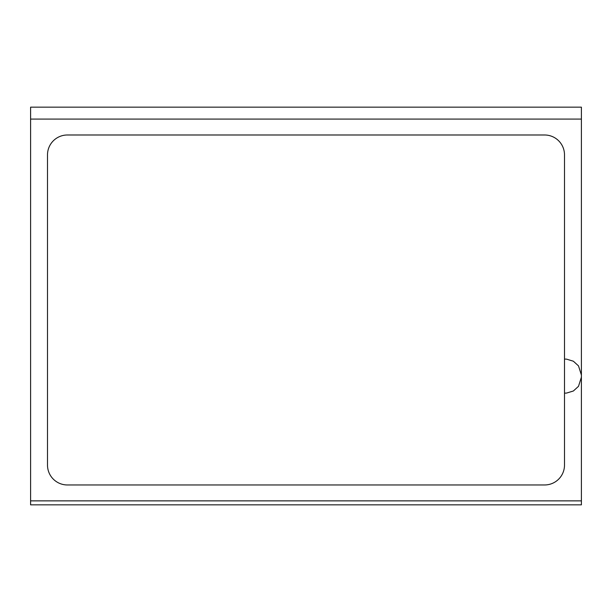 <?xml version="1.0" encoding="UTF-8"?>
<svg xmlns="http://www.w3.org/2000/svg" width="612" height="612" viewBox="0 0 612 612"><rect width="100%" height="100%" fill="white"/><g stroke="black" fill="none" stroke-linecap="round" stroke-linejoin="round"><path stroke-width="0.92" d="M30.6 500.868L581.4 500.868L581.4 504.846L30.6 504.846L30.6 107.154L581.4 107.154L581.4 119.088L30.6 119.088M581.4 500.868L581.4 119.088M47.499 465.074A19.882 19.882 0 0 0 67.389 484.964L544.611 484.964A19.882 19.882 0 0 0 564.501 465.074L564.501 154.874A19.882 19.882 0 0 0 544.611 134.992L67.389 134.992A19.882 19.882 0 0 0 47.499 154.874L47.499 465.074M581.4 375.041L578.508 365.892L573.368 361.218L566.597 359.152L564.501 359.045M581.4 377.176L578.508 386.325L573.368 390.999L566.597 393.065L564.501 393.172"/></g></svg>

